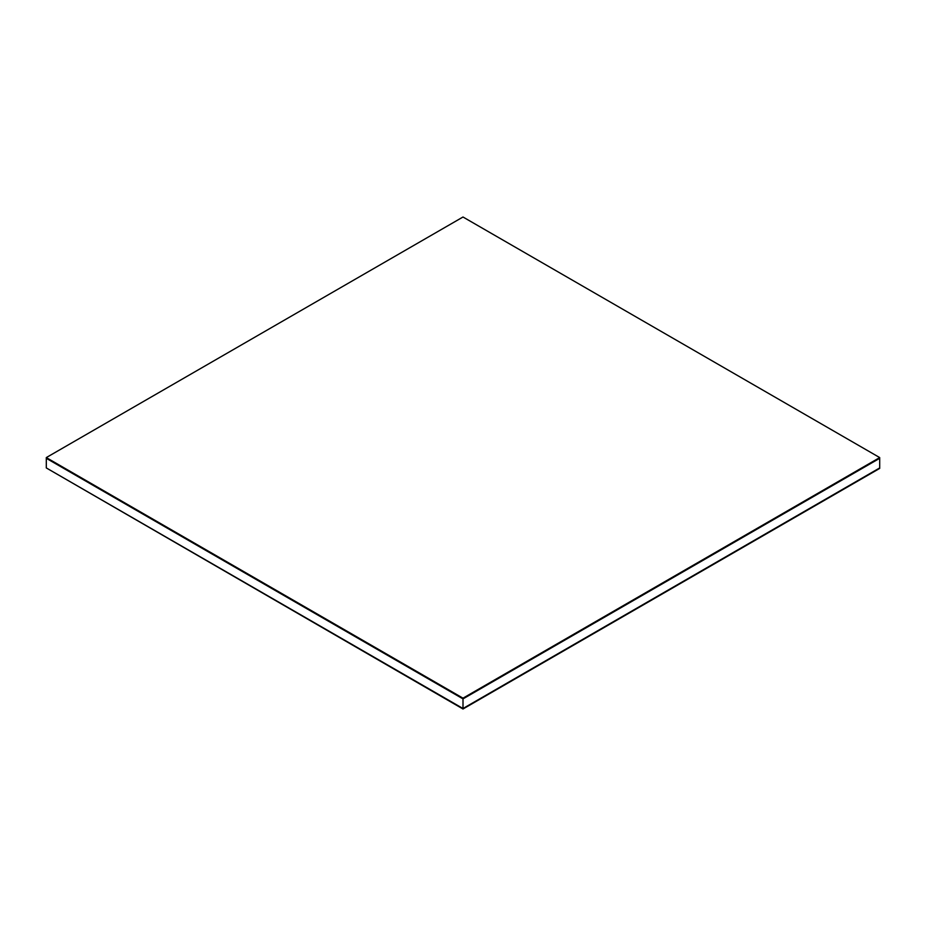<?xml version="1.0" encoding="UTF-8"?>
<svg xmlns="http://www.w3.org/2000/svg" width="926" height="926" viewBox="0 0 926 926"><rect width="100%" height="100%" fill="white"/><g stroke="black" fill="none" stroke-linecap="round" stroke-linejoin="round"><path stroke-width="1.39" d="M46.3 457.583L463 698.169L879.7 457.583L463 217.008L46.3 457.583L46.3 458.312L463 698.887L879.7 458.312L879.7 468.417L463 708.992L46.3 467.931L463 708.506L879.7 467.931L463 708.992M463 698.169L463 698.887L46.3 458.312L46.3 467.931L463 708.506L463 698.887L879.7 458.312L879.7 457.583"/></g></svg>
